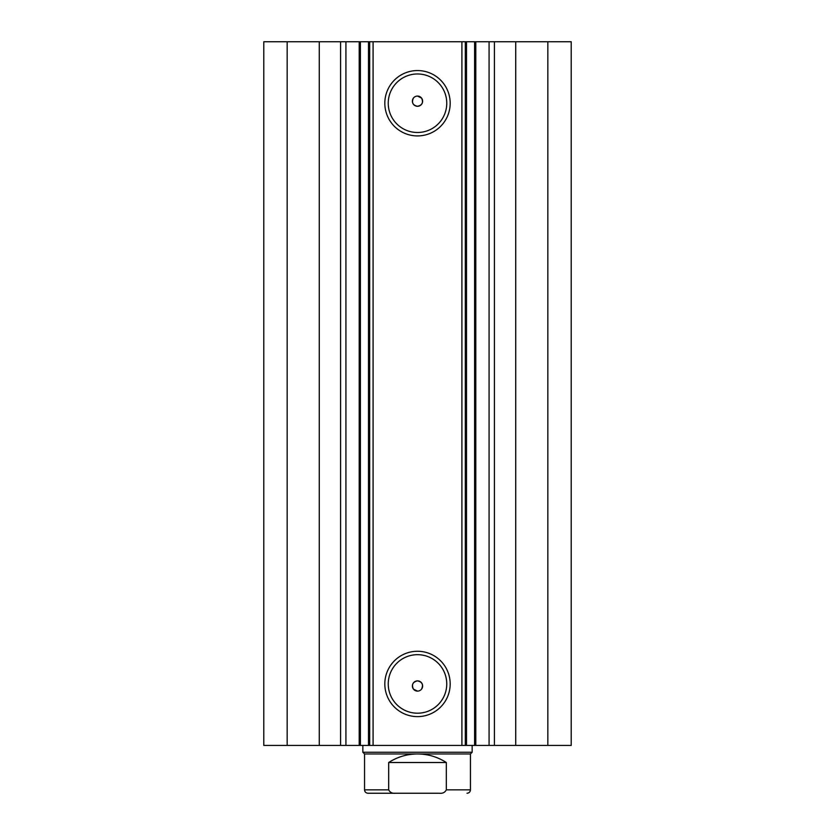 <?xml version="1.0" encoding="UTF-8"?>
<svg xmlns="http://www.w3.org/2000/svg" width="835" height="835" viewBox="0 0 835 835"><rect width="100%" height="100%" fill="white"/><g stroke="black" fill="none" stroke-linecap="round" stroke-linejoin="round"><path stroke-width="1.25" d="M390.175 793.25L439.44 793.25C442.675 793.594 444.971 792.446 446.328 789.837L470.449 789.837C470.241 791.904 469.103 793.052 467.026 793.25M470.449 753.963L364.551 753.963L362.849 752.262L472.151 752.262L470.449 753.963L470.449 789.837M364.551 753.963L364.551 789.837L388.672 789.837L388.672 762.512C397.45 756.886 407.062 754.036 417.5 753.963C427.938 754.036 437.55 756.886 446.328 762.512L446.328 789.837M388.672 789.837C390.008 792.446 392.314 793.584 395.56 793.25L439.44 793.25M388.672 762.512L446.328 762.512M395.56 793.25L367.974 793.25C365.897 793.052 364.759 791.904 364.551 789.837M461.912 745.425L461.912 41.75L475.793 41.75L475.793 745.425L368.496 745.425L368.496 41.75L360.386 41.75L360.386 745.425L368.496 745.425M475.793 41.75L489.08 41.75L489.08 745.425L475.793 745.425M359.394 41.75L319.273 41.75L319.273 745.425L360.386 745.425M417.5 135.917A32.68 32.68 0 0 1 384.82 103.237A32.68 32.68 0 0 1 417.5 70.557A32.68 32.68 0 0 1 450.18 103.237A32.68 32.68 0 0 1 417.5 135.917M417.5 73.971A29.256 29.256 0 0 0 388.244 103.237A29.256 29.256 0 0 0 417.5 132.494A29.256 29.256 0 0 0 446.756 103.237A29.256 29.256 0 0 0 417.5 73.971M417.5 716.618A32.68 32.68 0 0 1 384.82 683.938A32.68 32.68 0 0 1 417.5 651.269A32.68 32.68 0 0 1 450.18 683.938A32.68 32.68 0 0 1 417.5 716.618M417.5 654.682A29.256 29.256 0 0 0 388.244 683.938A29.256 29.256 0 0 0 417.5 713.205A29.256 29.256 0 0 0 446.756 683.938A29.256 29.256 0 0 0 417.5 654.682M417.5 691.119L413.398 689.063C411.446 684.669 412.814 681.934 417.5 680.869A5.125 5.125 0 0 0 412.375 685.994A5.125 5.125 0 0 0 417.5 691.119A5.125 5.125 0 0 0 422.625 685.994A5.125 5.125 0 0 0 417.5 680.869C422.197 681.934 423.554 684.669 421.602 689.063M413.398 98.112C411.436 102.507 412.803 105.241 417.5 106.306C422.197 105.241 423.554 102.507 421.602 98.112L417.5 96.067A5.125 5.125 0 0 0 412.375 101.192A5.125 5.125 0 0 0 417.5 106.306A5.125 5.125 0 0 0 422.625 101.192A5.125 5.125 0 0 0 417.5 96.067M319.273 745.425L263.787 745.425L263.787 41.75L319.273 41.75M489.08 41.75L571.213 41.75L571.213 745.425L489.08 745.425M359.207 745.425L359.207 41.75L360.386 41.75M368.496 41.75L373.088 41.75L373.088 745.425M461.912 41.75L373.088 41.75M287.156 745.425L287.156 41.75M571.213 745.425L571.213 41.75L571.213 745.425M547.843 41.75L547.843 745.425M465.325 41.75L465.325 745.425M369.675 745.425L369.675 41.75M345.92 41.75L345.92 745.425M515.727 41.75L515.727 745.425M340.576 41.75L340.576 745.425M466.504 41.75L466.504 745.425M474.614 745.425L474.614 41.75M494.424 41.75L494.424 745.425M472.151 745.425L472.151 752.262M362.849 745.425L362.849 752.262"/></g></svg>
